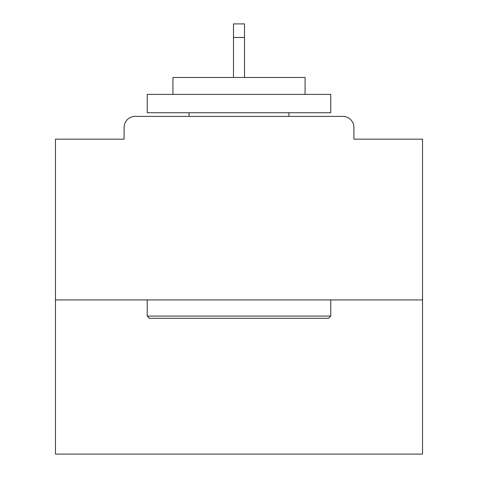 <?xml version="1.0" encoding="UTF-8"?>
<svg xmlns="http://www.w3.org/2000/svg" width="478" height="478" viewBox="0 0 478 478"><rect width="100%" height="100%" fill="white"/><g stroke="black" fill="none" stroke-linecap="round" stroke-linejoin="round"><path stroke-width="0.72" d="M353.893 139.158L353.893 127.411L353.893 139.158L422.534 139.158L422.534 454.1L55.466 454.1L55.466 139.158L124.107 139.158L124.107 127.411L124.107 139.158M422.534 299.933L55.466 299.933M353.893 127.411A11.012 11.012 0 0 0 342.881 116.399L135.119 116.399A11.012 11.012 0 0 0 124.107 127.411M342.881 116.399L296.264 116.399L342.881 116.399M181.736 116.399L135.119 116.399L181.736 116.399M328.565 318.288L149.435 318.288L147.236 316.083L330.764 316.083L328.565 318.288M147.236 94.375L330.764 94.375L330.764 112.73L147.236 112.73L147.236 94.375M305.072 94.375L305.072 77.49L172.928 77.49L172.928 94.375M147.236 299.933L147.236 316.083M330.764 299.933L330.764 316.083M189.079 112.73L189.079 116.399M288.921 112.73L288.921 116.399M244.509 37.481L233.491 37.481L233.491 23.9L244.509 23.9L244.509 77.49M233.491 37.481L233.491 77.49"/></g></svg>
